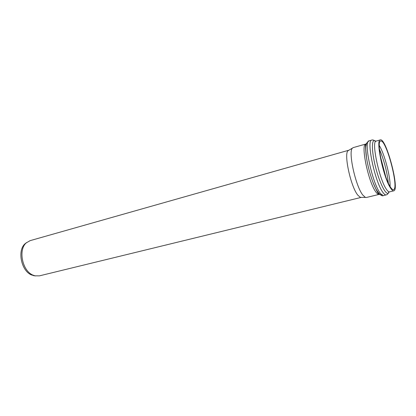 <?xml version="1.0" encoding="UTF-8"?>
<svg xmlns="http://www.w3.org/2000/svg" width="416" height="416" viewBox="0 0 416 416"><rect width="100%" height="100%" fill="white"/><g stroke="black" fill="none" stroke-linecap="round" stroke-linejoin="round"><path stroke-width="0.62" d="M380.744 194.974C378.643 194.34 376.074 190.154 373.027 182.416C376.542 190.679 378.57 194.672 379.111 194.397L366.319 197.501L365.435 197.428L362.861 195.125C355.628 186.389 347.953 151.481 352.435 148.127L353.168 147.628L365.83 144.024C360.417 143.842 368.337 182.25 375.846 191.937C377.151 193.773 378.243 194.594 379.111 194.397L379.631 194.111M390.707 188.292C383.599 178.37 375.372 139.558 380.318 139.896C386.105 137.41 400.01 190.154 393.749 190.84C392.964 191.017 391.95 190.169 390.707 188.292M390.541 187.205C383.765 177.715 375.934 140.769 380.65 141.081C386.157 138.689 399.428 189.01 393.453 189.649C392.699 189.821 391.732 189.004 390.541 187.205M361.327 197.356L360.303 197.34L357.817 195.156C350.849 186.909 343.652 153.998 348.015 150.738L348.894 150.218M361.176 197.402L39.458 275.85L35.043 275.829L33.02 275.137C22.355 271.092 17.956 249.642 26.338 242.824L30.17 240.63L348.743 150.249M35.5 275.928L31.621 274.997C21.263 271.071 17.009 250.307 25.152 243.682L26.692 242.512M382.19 194.215L381.644 194.818M375.596 141.487C374.052 140.145 372.767 139.682 371.748 140.093C366.106 139.797 374.852 181.683 382.788 192.223C384.166 194.21 385.299 195.099 386.194 194.896L383.469 195.551C381.997 196.924 376.787 192.873 373.027 182.416C369.99 174.314 367.796 165.989 366.444 157.446C365.108 147.664 365.565 142.652 367.822 142.407M366.423 144.014L365.83 144.024C365.222 144.045 365.425 148.522 366.444 157.446C366.064 149.401 364 144.654 369.049 140.868C363.314 140.598 371.998 182.406 380.016 192.899C381.404 194.875 382.554 195.759 383.469 195.551M393.749 190.84L389.558 191.859C388.747 192.041 387.712 191.204 386.448 189.337C379.226 179.478 371.088 140.785 376.173 141.076L380.318 139.896M375.742 141.331C371.379 136.952 371.223 150.805 375.877 168.308C380.463 185.838 387.426 197.808 389.064 191.854M380.39 156.432L385.658 176.42M388.31 183.04L387.769 178.573C386.417 169.998 384.212 161.647 381.165 153.52L379.428 149.365M365.518 146.905L366.059 145.595M378.534 192.915L377.421 192.041M390.073 186.451C390.577 176.961 384.4 153.54 379.283 145.532M388.253 182.915L387.769 178.573L388.378 183.186M379.418 149.209L381.165 153.52L379.444 149.505M366.127 145.2L365.591 145.35M378.789 193.222L378.248 193.357M371.748 140.093L369.049 140.868M388.861 191.786C388.17 193.726 387.28 194.761 386.194 194.896M33.582 275.668L35.043 275.829M25.152 243.682L26.338 242.824M360.303 197.34L365.435 197.428M348.015 150.738L352.435 148.127"/></g></svg>
